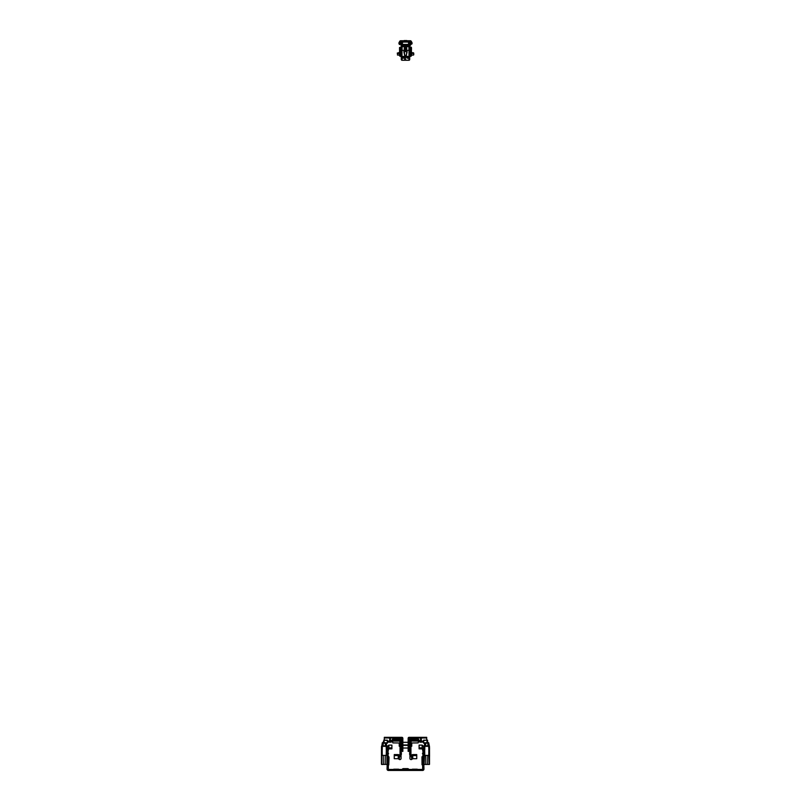 <?xml version="1.0" encoding="UTF-8"?>
<svg xmlns="http://www.w3.org/2000/svg" width="811" height="811" viewBox="0 0 811 811"><rect width="100%" height="100%" fill="white"/><g stroke="black" fill="none" stroke-linecap="round" stroke-linejoin="round"><path stroke-width="1.22" d="M388.55 753.571L388.053 752.902L388.084 754.848M391.906 747.854L389.604 747.874L389.604 748.867L391.906 748.847L391.906 745.116L388.854 745.106L388.854 747.874L387.557 748.928L387.06 769.122A1.328 1.328 0 0 0 388.388 770.45L422.612 770.45A1.328 1.328 0 0 0 423.94 769.122L423.443 746.161L422.146 745.106L419.094 745.116L419.094 747.854L421.396 747.874L421.396 748.867L419.094 748.847L419.094 747.854M389.604 747.874L388.854 747.874L388.063 751.331L387.09 751.128L387.557 746.161L388.854 745.106M389.604 748.867L388.854 748.867M388.53 749.131L387.557 748.928L387.557 746.161M387.09 748.36L387.06 751.402L388.053 751.402L388.388 769.457L422.612 769.457L422.947 751.402L422.47 749.131L421.396 748.867M422.947 751.402L423.94 751.402L423.443 748.928L421.396 747.874M422.146 745.106L422.146 748.867M423.443 746.161L423.443 748.928L422.47 749.131M423.91 748.36L423.91 751.128L422.936 751.331M422.45 753.571L422.947 752.902L422.947 754.848M417.006 769.457L412.039 769.457M398.961 769.457L393.994 769.457M408.805 769.457A1.328 1.328 0 0 0 407.568 768.625L403.432 768.625A1.328 1.328 0 0 0 402.195 769.457M398.586 769.193L393.771 769.193L398.586 769.457M398.586 769.233L393.771 769.233L398.586 769.233M417.229 769.193L412.414 769.193L417.229 769.457M417.229 769.233L412.414 769.233L417.229 769.233M386.259 747.134L386.928 747.134L386.999 748.35L386.989 747.195L386.999 761.347M387.06 754.899L386.999 748.634M386.705 747.002L386.938 746.404L386.259 747.002M386.989 764.449L386.948 756.389L386.938 764.449M386.614 764.418L381.869 764.418M381.596 756.389L381.565 750.205L382.163 750.205L382.245 755.396L381.636 750.266L381.626 764.449L383.329 764.449L383.218 755.396L383.299 764.418L385.154 764.418L385.266 755.396L385.184 764.418M386.888 756.389L386.918 764.449M381.434 764.013L381.484 746.434L382.224 747.002M382.204 747.053L381.525 747.053L381.484 748.259M382.245 755.396L386.3 755.396L386.32 750.205L386.229 755.396M382.772 745.927L382.224 745.836L382.032 747.134M381.505 747.154L381.596 749.678L382.204 749.678L382.214 747.134M386.928 748.31L386.888 749.678L386.269 749.678L386.259 746.343L382.285 746.343L382.275 749.739L382.224 745.836L386.188 745.968L386.32 750.205M381.606 749.678L382.163 750.205M382.184 755.396L382.093 750.266M381.484 749.617L381.484 761.347M382.295 742.856L381.809 746.272L382.346 742.683L383.846 742.623M382.224 745.836L382.711 742.623L382.407 745.775M383.147 742.754L383.177 745.948L383.147 742.754M383.147 742.917L384.485 743.19M382.326 742.683L381.758 746.292L382.579 742.623M383.329 764.449L383.218 755.396M381.565 750.205L381.545 748.31M381.565 764.449L381.454 756.389M383.927 745.927L386.188 745.775L386.259 747.022M382.762 742.876L381.484 746.688M383.948 745.927L385.813 745.867M385.326 743.19L385.306 745.948L385.326 743.19M388.165 757.525L388.824 757.677L388.763 764.814L388.104 763.84L388.763 765.006L389.027 757.484L388.337 757.677L388.104 756.835L388.165 757.494M388.276 756.653L389.027 757.484L388.834 756.653L388.084 756.815M388.053 763.85L388.266 764.976M387.04 748.827L387.04 763.78L387.04 748.827M386.725 746.292L386.289 743.19M386.999 749.617L387.019 756.389M388.834 756.653L389.027 757.484L388.276 756.825L389.027 757.484L388.763 765.006M425.187 745.867L427.062 745.927L424.812 745.775L424.741 747.022M423.96 754.899L424.031 748.259M422.916 756.815L422.176 757.677L422.237 764.814L422.774 763.658L422.866 764.885L422.896 763.85L422.866 764.885L422.896 763.85L422.866 764.885L422.034 764.814L421.973 756.856L422.176 757.677L422.896 756.815L421.973 756.856L422.724 756.653L422.663 757.677M422.947 763.85L422.724 765.006L422.896 763.85M429.404 756.389L429.435 750.205L428.907 750.266L429.374 764.449L424.386 764.418M424.112 756.389L424.092 750.205L424.619 750.266L424.153 764.449L425.846 764.449L425.734 755.396L427.782 755.396L427.701 764.418L427.782 755.396M424.771 755.396L424.68 750.205L424.771 755.396L425.775 755.396L425.846 764.449L427.671 764.418L427.752 755.396L428.816 755.396L428.847 750.205L428.755 755.396M424.721 747.053L424.041 747.144L424.741 747.134L424.072 747.134L424.112 749.678L424.731 749.678L424.812 745.775L428.715 745.968L428.837 750.205M424.133 749.678L424.68 750.205M425.674 743.19L425.694 745.948L425.674 743.19M426.515 743.19L427.853 742.917M427.873 742.683L427.133 742.683M424.275 746.292L424.711 743.19M424.092 750.205L424.072 748.31M424.001 749.617L424.001 761.347M424.082 764.449L423.981 756.389M427.052 745.927L428.705 745.775L428.786 747.134L429.445 747.134L429.404 749.678L428.796 749.678L428.776 746.029M427.154 742.623L427.985 742.623L427.823 745.948L428.289 742.623L428.593 745.775M428.705 742.856L429.465 746.404L428.776 747.002M428.674 742.683L429.242 746.292L428.421 742.623M422.034 764.814L421.973 757.15L422.034 764.814M422.176 757.677L421.984 756.775M429.516 764.074L429.495 748.259M429.232 747.002L429.465 746.404M429.516 747.195L429.516 748.533L429.495 747.154M429.566 748.594L429.516 749.617L429.516 748.634M429.394 749.678L428.796 749.678L428.786 747.134M428.816 755.396L428.907 750.266M429.435 764.449L429.516 761.347M429.516 749.617L429.546 756.389M429.435 750.205L429.455 748.31M428.249 745.917L427.073 745.927M393.345 740.555L395.17 740.058L393.345 740.555A6.306 6.306 0 0 0 395.17 740.555M399.793 755.436L399.205 759.37A1.166 1.166 -0 0 0 401.06 758.437L401.06 755.305A1.166 1.166 180 0 1 399.205 756.237L398.242 755.568L398.242 758.701L394.258 758.69L394.258 754.585L398.242 754.575A1.166 1.166 -0 0 1 398.941 754.798L400.056 755.305L400.056 739.977L392.869 739.814L392.869 738.821L399.894 738.821A1.166 1.166 180 0 1 401.06 739.977L401.06 756.339M401.384 752.578L401.384 754.463L401.06 752.578M399.894 743.089L399.235 743.089L399.235 746.242L399.894 746.242L400.056 742.917M392.412 741.102L392.869 742.906L400.046 742.998M398.84 740.098L400.056 740.25M399.894 739.237L399.894 740.23M395.19 740.97L393.538 740.97M398.242 755.568L394.258 755.588M399.205 759.37L398.242 758.701M415.83 740.555L417.655 740.058L415.83 740.555A6.306 6.306 0 0 0 417.655 740.555L417.655 740.555M409.616 752.578L409.616 754.463L409.94 752.578M411.106 743.089L411.765 743.089L411.765 746.242L411.106 746.242L410.944 742.917M411.106 739.237L411.106 740.23M418.131 739.814L418.131 738.821L411.106 738.821A1.166 1.166 -0 0 0 409.94 739.977L409.94 755.305A1.166 1.166 -0 0 0 411.795 756.237L412.758 755.568L412.758 758.701L416.742 758.69L416.742 754.585L412.758 754.575A1.166 1.166 180 0 0 412.059 754.798L410.944 755.305L410.944 739.977L418.131 740.098M412.16 740.098L410.944 740.25M418.588 741.102L418.131 742.906L410.954 742.998M415.81 740.97L417.462 740.97M412.758 755.568L416.742 755.588M411.207 755.436L411.795 759.37L412.758 758.701M409.94 755.305L409.94 758.437A1.166 1.166 180 0 0 411.795 759.37M389.615 741.011L390.527 741.001L389.615 741.011M389.615 740.139L390.527 740.129L389.615 740.139M389.615 739.135L390.527 739.125L389.615 739.135M389.615 738.132L390.527 738.122L389.615 738.132M395.586 738.04L394.258 738.02L395.586 738.04M395.069 738.294L396.032 738.294L395.069 738.304M385.296 737.98L384.302 737.99L384.302 737.321L385.296 737.311L385.296 737.98L401.85 737.98L402.185 747.266L402.844 747.266L402.844 751.371L402.185 751.371L402.844 751.371M384.302 737.99L384.302 740.149M387.354 741.102L391.125 741.102M401.06 741.102L402.185 741.436M395.089 738.243L395.788 738.243L395.089 738.203M385.296 737.311L401.85 737.311A0.993 0.993 180 0 1 402.844 738.304L402.844 747.266M402.844 748.269L402.185 748.269L402.185 751.371M402.185 748.269L402.185 747.266M402.114 745.35L401.911 748.016L402.114 745.35M401.668 747.732L401.668 745.633L401.911 748.016M409.089 745.35L409.089 748.016M401.911 742.298L401.911 744.974M408.886 742.298L409.089 744.974L408.886 742.298M409.332 744.68L409.332 742.592L409.089 744.974M421.385 741.011L420.473 741.001L421.385 741.011M421.385 740.139L420.473 740.129L421.385 740.139M421.385 739.135L420.473 739.125L421.385 739.135M421.385 738.132L420.473 738.122L421.385 738.132M415.414 738.04L416.742 738.02L415.414 738.04M425.704 737.311L426.698 737.321L426.698 737.99L425.704 737.98L425.704 737.311L409.149 737.311A0.993 0.993 180 0 0 408.156 738.304L408.156 747.266L408.815 747.266L408.815 751.371L408.156 751.371L408.815 751.371M423.646 741.102L419.875 741.102M409.94 741.102L408.815 741.436M426.698 737.99L426.698 740.149M425.704 737.98L409.149 737.98L409.149 741.102M408.815 748.269L408.156 748.269L408.156 751.371M408.156 748.269L408.156 747.266M409.149 737.98L408.815 747.266M415.83 740.098L411.633 740.098L410.974 740.95L418.527 740.919M423.646 742.065L419.997 742.014L419.216 740.392L418.608 740.96L419.094 741.487L419.703 740.919M410.944 741.021L418.537 741.092L419.997 742.166L423.646 742.116M423.535 742.045L423.535 741.213L423.606 742.045M423.535 741.213L419.997 741.183M419.997 742.166L419.094 741.487M419.317 741.872L419.916 741.153M418.537 740.22L418.537 741.041L419.216 740.504M411.582 740.119L410.974 740.119M409.94 740.119L409.94 740.707M409.94 740.737L409.798 740.119M417.655 740.098L418.537 740.098A0.933 0.933 180 0 1 419.216 740.392M419.145 740.321L418.669 739.51A0.831 0.831 -0 0 0 418.131 739.115M424.224 743.16L426.049 743.16L424.224 743.16M427.032 742.917L426.921 740.473L427.529 740.149L427.62 741.295L426.981 743.099L427.62 741.325L427.59 740.25L426.991 740.473L427.012 742.886L427.62 741.325M423.646 740.473L427.204 740.149L423.646 740.473L423.646 742.795L426.991 742.795M427.61 741.376L426.981 743.099L423.646 743.14L426.89 743.17M423.646 740.149L427.265 740.25M400.056 741.072L392.392 741.122L396.944 740.98L392.392 741.072L391.784 740.504M387.354 742.116L391.003 742.166L392.392 741.122M393.345 740.098L392.463 740.098A0.933 0.933 0 0 0 391.784 740.392L391.003 742.014L387.394 742.065L387.354 741.234M391.003 741.183L387.394 741.213L387.354 742.065M391.084 741.153L391.683 741.72L391.003 742.166M400.056 740.95L392.463 740.93L391.683 741.872M391.906 741.487L391.297 740.919M392.473 740.919L392.463 740.22M399.002 741.031L400.056 740.98L399.002 740.98M400.026 740.119L399.417 740.119M400.026 740.95L399.367 740.098L395.17 740.098M392.869 739.115A0.831 0.831 180 0 0 392.331 739.51L391.855 740.321M386.776 743.16L384.951 743.16L386.776 743.16M383.38 741.325L383.988 742.886L384.079 740.473L384.059 742.917L383.38 741.335L383.968 742.917M384.008 742.795L387.354 742.795L387.354 740.473L383.796 740.149L387.354 740.473M387.354 743.19L384.1 743.17L383.39 741.376M399.732 43.703L399.458 44.564L399.732 43.703A0.993 0.993 0 0 1 399.732 42.709L399.154 42.375L399.803 41.249A0.993 0.993 0 0 1 400.664 40.753L410.336 40.753A0.993 0.993 0 0 1 411.197 41.249L411.846 42.375A1.663 1.663 0 0 1 411.846 44.027L410.964 44.23L411.846 44.027M399.154 44.027A1.663 1.663 0 0 1 399.154 42.375M411.268 43.703A0.993 0.993 0 0 0 411.268 42.709L410.336 41.412L400.664 41.412L399.732 42.709M402.682 42.071L402.722 41.412M408.318 42.071L408.278 41.412M401.972 44.392L402.266 45.061L409.028 45.061M402.266 44.392L409.028 44.392M408.734 44.392L408.734 45.061M401.303 44.818A0.659 0.659 0 0 1 401.242 44.068L401.455 43.703A0.993 0.993 0 0 0 401.455 42.709L402.023 42.375A1.663 1.663 0 0 1 402.023 44.027L401.921 44.22M409.494 44.22L409.545 43.703A0.993 0.993 0 0 1 409.545 42.709L408.977 42.375A1.663 1.663 0 0 0 408.977 44.027L409.079 44.22M409.758 44.068A0.659 0.659 0 0 1 409.697 44.818M408.734 44.301L408.399 42.071L402.601 42.071L402.266 44.301M404.628 55.32L404.121 50.323L404.75 55.645L406.311 55.594L406.909 50.475M405.439 50.9L405.723 47.393L405.561 50.9L406.493 51.113L405.794 47.443L406.615 51.205L404.486 51.123L405.206 47.443L404.507 51.113L405.196 51.093M406.706 49.765L406.706 47.17M400.563 44.25L401.303 45.822M410.518 44.189L410.508 44.95L410.437 43.845L411.096 43.784L410.427 43.003L411.197 42.648L410.508 43.145L410.913 42.284L408.815 41.503M400.37 41.777L399.803 42.648L400.218 44.047M410.853 42.05L410.913 44.118M400.147 44.352L400.492 43.257L399.803 43.561L400.492 43.145L399.803 42.648L400.573 43.003L400.087 44.118M404.557 51.205L405.074 47.717L404.294 49.765M406.352 47.525L406.808 50.262M408.673 45.953L408.176 46.643M409.697 45.822L410.599 43.976M402.195 41.432L401.1 41.412L399.904 42.618M402.824 46.643L401.972 45.822M408.805 41.432L410.508 42.03L409.9 41.483M411.096 43.784L410.589 43.399L411.187 43.764L410.437 45.274M404.648 47.525L404.294 49.4L404.294 47.17M399.803 42.841L399.803 43.561M411.197 43.561L411.197 42.841M411.197 43.753L411.096 42.618M400.938 43.784L400.938 45.193L401.019 43.703M401.1 41.858L402.074 41.797L401.05 41.797L400.816 42.709L401.05 41.736L402.185 41.939M408.815 41.939L410.184 41.969L409.981 43.703L410.184 42.709M410.062 42.02L410.123 42.679L410.123 41.969L408.896 41.736M410.062 43.784L410.062 45.193L409.981 43.703M409.028 45.355L401.972 45.355M403.848 51.742L404.233 53.252M404.091 50.475L404.02 51.225L406.443 51.205M402.398 45.953L401.303 45.852L401.303 44.22L401.972 44.22L402.327 45.953M402.793 46.714L402.327 46.055M408.673 46.055L408.207 46.714M404.172 53.202L404.679 55.594L406.26 55.645L407.152 51.762M404.74 55.645L406.321 55.594M406.99 51.205L403.908 51.6L407.031 51.549L403.969 51.61L404.699 55.31L406.301 55.31L407.092 51.6L406.372 55.32M404.273 46.602L406.727 46.602M407.365 46.379L403.635 46.379M404.811 46.957L406.139 46.815L404.294 46.774M400.898 43.612L400.816 41.969M406.392 50.505L405.824 47.342M405.135 47.423L405.865 47.423M403.949 51.265L404.507 51.134L404.192 50.262M409.697 57.287L409.697 57.956M409.697 45.892L409.028 45.852L409.028 44.22L409.697 44.22L409.697 59.497A0.76 0.76 180 0 1 408.937 60.257L402.063 60.257A0.76 0.76 180 0 1 401.303 59.497L401.303 56.364A0.76 0.76 -0 0 0 402.063 57.135L408.937 57.135A0.76 0.76 -0 0 0 409.697 56.364L409.697 57.155M404.172 60.196L406.828 60.196L404.172 60.196M406.331 60.156L404.669 60.156L406.331 60.156M405.5 59.294L404.669 59.284L405.5 59.294M405.5 58.291L404.669 58.28L405.5 58.291M401.303 45.882L401.303 55.584L402.063 56.466L409.028 56.364L409.028 45.892M402.226 58.169A0.76 0.76 180 0 1 402.063 58.179L403.888 58.169L402.063 58.179L402.063 57.135M408.937 57.135L408.937 58.169L407.112 58.179L408.937 58.169A0.76 0.76 180 0 1 408.774 58.169M406.493 57.267L403.675 57.277L406.493 57.267M401.972 55.584L401.972 45.852M401.303 57.287L401.303 57.956M401.303 55.584L401.303 56.364M409.028 46.298L406.706 46.714L406.706 50.039M408.937 50.363L407.041 50.363L408.937 50.363L408.937 46.379M404.294 50.039L404.294 46.714L401.972 46.298M403.959 50.363L402.063 50.363L403.959 50.363M411.441 53.151L411.441 52.462M410.407 51.58L410.305 47.525L409.778 56.324L410.944 56.324L409.808 56.314M411.441 54.124L411.441 47.525L411.441 55.827L411.765 53.394L413.519 53.374L413.519 52.796L411.765 52.756L411.441 53.597M411.441 53.516L411.441 52.908M411.441 55.827L410.305 55.817L410.305 53.749M410.407 53.364L410.305 52.208M410.305 55.756L409.808 56.253L409.808 47.018L411.441 47.525L409.778 47.018L409.778 56.253M410.305 51.113L409.778 50.617L410.305 51.113M410.407 53.556L410.407 52.32L410.305 53.678M411.471 47.697L411.471 49.522L411.441 47.697M410.944 47.028L409.89 47.028M413.762 54.053L413.762 54.753M411.765 55.097L413.519 55.057L413.762 53.262M400.695 55.756L400.695 47.525L401.222 56.324L400.056 56.324L401.192 56.314M400.593 53.729L400.695 55.817L399.559 55.827L399.559 47.525L401.11 47.028M400.695 52.32L400.654 53.8M400.695 51.113L401.222 47.018L401.222 56.253M399.529 47.697L399.529 49.522L399.559 47.697M397.238 53.12L399.235 52.756L399.559 55.432M386.908 750.205L386.665 749.678M383.988 743.018L383.147 743.018M383.867 742.683L383.127 742.683M381.596 749.617L381.545 764.449M385.752 743.19L386.077 745.775M386.279 747.053L386.989 747.053M386.178 743.19L386.614 746.262M386.188 745.775L385.864 743.19M386.675 746.272L386.239 743.19M428.776 746.343L424.812 746.343L424.792 749.739M425.136 743.19L424.751 745.836M425.248 743.19L424.923 745.775M427.853 743.018L427.012 743.018M424.112 749.617L424.062 764.449M424.325 746.272L424.761 743.19M424.822 743.19L424.386 746.262M428.796 747.053L429.516 747.053M429.404 749.617L429.455 764.449M428.705 745.775L428.238 742.876M399.894 741.092L399.894 742.906M395.413 754.575L395.413 755.568M394.46 754.585L394.46 755.578M398.941 754.798L398.343 758.741M411.106 741.092L411.106 742.906M415.587 754.575L415.587 755.568M416.54 754.585L416.54 755.578M412.059 754.798L412.657 758.741M401.85 737.98L401.85 741.102M387.465 741.213L387.465 742.045M391.784 740.392L392.392 741.061M400.381 41.574L399.803 41.249M410.619 41.574L411.197 41.249M408.318 41.483L402.682 41.483M405.145 42.071L405.165 41.412M408.014 42.071L407.963 41.412M407.507 42.071L407.487 41.412M405.855 42.071L405.835 41.412M403.493 42.071L403.513 41.412M402.986 42.071L403.037 41.412M401.455 42.709L402.023 42.375M409.545 42.709L408.977 42.375M402.185 41.503L401.1 41.483M410.102 42.79L410.102 43.612M410.184 43.703L409.697 45.487M409.028 45.487L401.972 45.487M401.303 45.487L400.816 43.703M403.199 46.379L402.915 45.801L408.085 45.801L407.801 46.379M406.706 46.774L406.189 46.957M406.139 46.967L404.861 46.967M410.508 44.25L410.508 45.274M409.9 41.858L408.815 41.888M401.972 45.416L409.028 45.416M405.145 47.737L404.608 50.505M406.828 40.55L404.172 40.55L406.828 40.55M404.648 40.58L406.352 40.58M406.24 40.58L404.76 40.58M402.793 46.703L402.398 46.055M408.602 46.055L408.207 46.703M402.063 60.257L402.063 58.179M408.937 58.179L408.937 60.257M401.303 54.986L401.972 54.986M401.303 51.985L401.972 51.985M401.303 51.387L401.972 51.387M402.063 46.379L402.063 50.363M413.519 53.039L411.441 52.421M410.305 49.501L409.778 49.501M410.305 51.772L409.778 51.772M410.305 55.087L409.778 55.087M410.305 48.184L409.778 48.173M410.305 47.525L409.778 47.018M399.559 53.597L397.481 53.374L397.481 55.057L399.235 55.097M400.695 49.501L401.222 49.501M400.695 51.772L401.222 51.772M400.695 55.087L401.222 55.087M400.695 48.184L401.222 48.173M400.695 47.525L399.559 47.525L401.222 47.018M397.481 53.039L399.559 52.421M400.553 745.775L401.06 746.272M400.553 743.555L401.06 743.058M395.19 740.99L393.538 740.99M410.447 743.555L409.94 743.058M410.447 745.775L409.94 746.272M415.81 740.99L417.462 740.99M409.332 745.633L409.332 747.732M402.844 748.016L408.156 748.016M402.844 745.36L408.156 745.36M401.668 742.592L401.668 744.68M402.844 742.308L408.156 742.308M402.844 744.964L408.156 744.964M423.646 743.19L426.495 743.19M387.354 740.149L383.806 740.149M408.815 42.74L408.754 41.412M402.185 42.74L402.246 41.412"/></g></svg>
